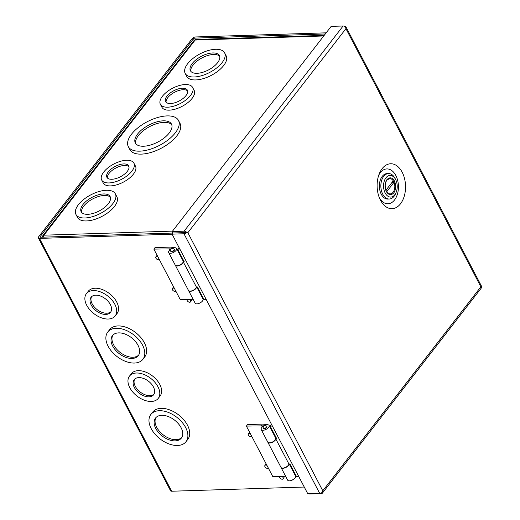 <?xml version="1.0" encoding="UTF-8"?>
<svg xmlns="http://www.w3.org/2000/svg" width="520" height="520" viewBox="0 0 520 520"><rect width="100%" height="100%" fill="white"/><g stroke="black" fill="none" stroke-linecap="round" stroke-linejoin="round"><path stroke-width="0.78" d="M402.175 172.224A22.471 14.203 -91.8 0 1 400.517 203.788A22.471 14.203 -91.8 0 1 380.484 200.219A22.471 14.203 -91.8 0 1 380.166 199.583A22.471 14.203 -91.8 0 1 379.34 173.589A22.471 14.203 -91.8 0 1 402.175 172.224M379.457 198.003A17.427 11.011 88.2 0 0 394.797 199.635A17.427 11.011 88.2 0 0 395.831 175.487A17.427 11.011 88.2 0 0 378.736 175.208M172.055 234.143L307.749 493.707L319.677 493.331A2.782 1.306 -27.6 0 0 322.075 492.492L322.784 490.815A2.782 1.71 37.8 0 0 322.79 490.796L480.87 286.793A2.782 1.71 -142.2 0 0 480.863 286.786L480.876 286.786A2.782 1.306 152.4 0 1 480.863 286.786L345.937 28.685A2.782 1.306 -27.6 0 0 345.937 28.685A2.782 1.71 -142.2 0 0 345.93 28.685L187.857 232.7L186.381 232.934A2.782 1.306 152.4 0 1 183.976 233.766L172.055 234.143L172.946 232.999L187.857 232.694A2.782 1.71 37.8 0 1 187.857 232.7L187.85 232.7A2.782 1.306 -27.6 0 0 187.857 232.7L322.79 490.796L322.608 492.59A2.782 1.71 37.8 0 1 322.381 493.155A2.782 1.71 37.8 0 1 321.321 493.623L309.4 494L309.218 493.662M344.428 26.305L344.74 26.293A2.782 1.306 152.4 0 1 345.865 26.735A2.782 1.306 152.4 0 1 345.937 27.014L345.937 28.672L345.404 26.923A2.782 1.71 -142.2 0 0 343.096 26L331.175 26.377L172.192 231.55L184.113 231.179A2.782 1.71 37.8 0 1 186.427 232.096L185.972 232.577M187.129 232.719L187.857 232.694L186.427 232.096M480.954 286.845L481.631 286.579A2.782 1.306 -27.6 0 0 481.559 286.299L345.865 26.735M322.381 493.155L481.357 287.976A2.782 1.71 -142.2 0 0 481.585 287.411L480.876 286.793M186.381 232.934L185.972 232.589L172.946 232.999L172.192 231.55M345.937 27.014L345.521 27.183M322.147 492.375L322.608 492.59M186.674 232.681L185.972 232.589M196.709 286.975L203.008 299.026A4.446 2.093 152.4 0 1 202.508 300.976A4.446 2.093 152.4 0 1 198.425 303.596A4.446 2.093 152.4 0 1 195.124 303.141L188.572 290.602A4.446 2.093 152.4 0 1 188.519 290.498M196.567 286.981A4.446 2.093 152.4 0 1 195.956 288.431A4.446 2.093 152.4 0 1 191.874 291.05A4.446 2.093 152.4 0 1 188.572 290.602M193.102 299.267L180.297 299.669L153.862 249.106L155.031 247.592L170.397 247.111L175.37 247.774A4.446 2.093 152.4 0 1 176.572 248.456A4.446 2.093 152.4 0 1 176.072 250.406A4.446 2.093 152.4 0 1 171.99 253.025A4.446 2.093 152.4 0 1 168.688 252.577A4.446 2.093 152.4 0 1 169.182 250.627A4.446 2.093 152.4 0 1 170.677 249.256M168.688 252.577L175.247 265.115A4.446 2.093 -27.6 0 0 178.549 265.564A4.446 2.093 -27.6 0 0 182.631 262.945A4.446 2.093 -27.6 0 0 183.125 260.995L176.572 248.456M170.839 251.453A2.022 0.949 -27.6 0 0 172.341 251.654A2.022 0.949 -27.6 0 0 174.194 250.464A2.022 0.949 -27.6 0 0 174.421 249.581L174.252 249.262A2.022 0.949 152.4 0 1 174.031 250.153A2.022 0.949 152.4 0 1 172.172 251.342A2.022 0.949 152.4 0 1 170.671 251.134L170.839 251.453M170.937 248.879L153.862 249.106M169.767 249.99L169.052 248.625M175.35 265.317L188.461 290.401A4.446 2.093 -27.6 0 0 191.763 290.849A4.446 2.093 -27.6 0 0 195.845 288.23A4.446 2.093 -27.6 0 0 196.43 287.092L183.313 262.008A4.446 2.093 152.4 0 1 182.734 263.153A4.446 2.093 152.4 0 1 178.653 265.766A4.446 2.093 152.4 0 1 175.35 265.317A4.446 2.093 152.4 0 1 175.305 265.213M182.839 260.442L183.514 260.423M179.855 249.061L177.613 249.132L179.094 247.611M206.291 299.624L204.048 299.695L197.386 286.956L196.372 286.988M177.613 249.132L184.275 261.872L183.183 261.905M289.237 463.964L295.536 476.008A4.446 2.093 152.4 0 1 295.035 477.965A4.446 2.093 152.4 0 1 290.953 480.578A4.446 2.093 152.4 0 1 287.651 480.129L281.099 467.591A4.446 2.093 152.4 0 1 281.047 467.487M289.094 463.97A4.446 2.093 152.4 0 1 288.483 465.419A4.446 2.093 152.4 0 1 284.394 468.039A4.446 2.093 152.4 0 1 281.099 467.591M285.623 476.255L272.825 476.658L246.383 426.094L247.559 424.58L262.925 424.093L267.897 424.762A4.446 2.093 152.4 0 1 269.094 425.445A4.446 2.093 152.4 0 1 268.6 427.394A4.446 2.093 152.4 0 1 264.517 430.014A4.446 2.093 152.4 0 1 261.216 429.566A4.446 2.093 152.4 0 1 261.709 427.609A4.446 2.093 152.4 0 1 263.204 426.244M261.216 429.566L267.774 442.104A4.446 2.093 -27.6 0 0 271.076 442.553A4.446 2.093 -27.6 0 0 275.158 439.933A4.446 2.093 -27.6 0 0 275.652 437.983L269.094 425.445M263.367 428.441A2.022 0.949 -27.6 0 0 264.869 428.643A2.022 0.949 -27.6 0 0 266.721 427.453A2.022 0.949 -27.6 0 0 266.949 426.569L266.78 426.25A2.022 0.949 152.4 0 1 266.558 427.135A2.022 0.949 152.4 0 1 264.7 428.331A2.022 0.949 152.4 0 1 263.198 428.123L263.367 428.441M263.464 425.861L246.383 426.094M262.294 426.978L261.579 425.613M267.878 442.306L280.989 467.389A4.446 2.093 -27.6 0 0 284.291 467.838A4.446 2.093 -27.6 0 0 288.373 465.218A4.446 2.093 -27.6 0 0 288.958 464.081L275.841 438.997A4.446 2.093 152.4 0 1 275.262 440.135A4.446 2.093 152.4 0 1 271.18 442.754A4.446 2.093 152.4 0 1 267.878 442.306A4.446 2.093 152.4 0 1 267.833 442.201M275.366 437.431L276.042 437.411M272.382 426.049L270.14 426.121L271.622 424.6M298.818 476.613L296.575 476.684L289.913 463.944L288.899 463.976M270.14 426.121L276.803 438.861L275.711 438.893M395.603 179.511A10.822 6.838 88.2 0 0 385.957 177.788A10.822 6.838 88.2 0 0 385.157 192.992A10.822 6.838 88.2 0 0 396.156 192.335A10.822 6.838 88.2 0 0 395.759 179.816A10.822 6.838 88.2 0 0 395.603 179.511M395.759 179.816L395.226 178.731A12.734 8.047 88.2 0 0 395.044 178.367A12.734 8.047 88.2 0 0 388.499 173.576A12.734 8.047 88.2 0 0 381.511 180.889A12.734 8.047 88.2 0 0 382.759 194.227A12.734 8.047 88.2 0 0 389.304 199.024A12.734 8.047 88.2 0 0 395.694 193.453L396.156 192.335M388.499 173.576L387.023 173.622A12.734 8.047 88.2 0 0 380.036 180.934A12.734 8.047 88.2 0 0 381.277 194.272A12.734 8.047 88.2 0 0 387.822 199.069L389.304 199.024M385.918 181.948A7.638 4.83 -91.8 0 1 386.867 180.291A7.638 4.83 -91.8 0 1 389.747 178.627A7.638 4.83 -91.8 0 1 393.257 180.797L385.944 190.229M392.048 182.351L394.037 182.286A7.638 4.83 -91.8 0 1 393.107 192.238A7.638 4.83 -91.8 0 1 390.228 193.895A7.638 4.83 -91.8 0 1 386.718 191.731L386.692 191.731M386.718 191.731L394.037 182.286M86.703 305.253A18.187 11.2 37.8 0 1 86.411 293.663A18.187 11.2 37.8 0 1 100.471 291.896A18.187 11.2 37.8 0 1 114.881 304.363A18.187 11.2 37.8 0 1 115.167 315.945A18.187 11.2 37.8 0 1 101.114 317.72A18.187 11.2 37.8 0 1 86.703 305.253M86.411 293.663L88.237 291.311A18.187 11.2 37.8 0 1 102.297 289.543A18.187 11.2 37.8 0 1 116.708 302.003A18.187 11.2 37.8 0 1 116.994 313.593L115.167 315.945M108.115 346.209A22.23 13.689 37.8 0 1 107.763 332.053A22.23 13.689 37.8 0 1 124.943 329.888A22.23 13.689 37.8 0 1 142.552 345.124A22.23 13.689 37.8 0 1 142.909 359.288A22.23 13.689 37.8 0 1 125.73 361.446A22.23 13.689 37.8 0 1 108.115 346.209M107.763 332.053L109.59 329.693A22.23 13.689 37.8 0 1 126.77 327.535A22.23 13.689 37.8 0 1 144.378 342.765A22.23 13.689 37.8 0 1 144.736 356.928L142.909 359.288M151.209 428.636A22.23 13.689 37.8 0 1 150.852 414.479A22.23 13.689 37.8 0 1 168.031 412.315A22.23 13.689 37.8 0 1 185.647 427.55A22.23 13.689 37.8 0 1 185.998 441.707A22.23 13.689 37.8 0 1 168.818 443.872A22.23 13.689 37.8 0 1 151.209 428.636M150.852 414.479L152.678 412.12A22.23 13.689 37.8 0 1 169.858 409.962A22.23 13.689 37.8 0 1 187.473 425.191A22.23 13.689 37.8 0 1 187.824 439.354L185.998 441.707M129.792 387.679A18.187 11.2 37.8 0 1 129.506 376.09A18.187 11.2 37.8 0 1 143.559 374.322A18.187 11.2 37.8 0 1 157.97 386.789A18.187 11.2 37.8 0 1 158.262 398.372A18.187 11.2 37.8 0 1 144.203 400.14A18.187 11.2 37.8 0 1 129.792 387.679M129.506 376.09L131.333 373.737A18.187 11.2 37.8 0 1 145.386 371.969A18.187 11.2 37.8 0 1 159.796 384.429A18.187 11.2 37.8 0 1 160.089 396.019L158.262 398.372M175.76 291.038L175.773 291.025A2.119 1.306 37.8 0 1 175.76 291.038A2.119 1.306 37.8 0 1 174.122 291.239A2.119 1.306 37.8 0 1 172.445 289.789A2.119 1.306 37.8 0 1 172.412 288.444A2.119 1.306 37.8 0 1 174.395 288.392M172.412 288.444L173.192 287.437A2.119 1.306 37.8 0 1 173.725 287.111M189.41 299.383A2.119 1.306 37.8 0 1 190.502 300.541A2.119 1.306 37.8 0 1 190.541 301.892A2.119 1.306 37.8 0 1 188.903 302.094A2.119 1.306 37.8 0 1 187.226 300.644A2.119 1.306 37.8 0 1 187.089 299.455M191.165 299.332A2.119 1.306 37.8 0 1 191.282 299.533A2.119 1.306 37.8 0 1 191.321 300.885L190.541 301.892M251.764 436.416L251.778 436.404A2.119 1.306 37.8 0 1 251.764 436.416A2.119 1.306 37.8 0 1 250.127 436.625A2.119 1.306 37.8 0 1 248.45 435.175A2.119 1.306 37.8 0 1 248.417 433.823A2.119 1.306 37.8 0 1 250.4 433.778M248.417 433.823L249.197 432.816A2.119 1.306 37.8 0 1 249.73 432.49M268.288 468.026L268.3 468.007A2.119 1.306 37.8 0 1 268.288 468.026A2.119 1.306 37.8 0 1 266.65 468.228A2.119 1.306 37.8 0 1 264.972 466.778A2.119 1.306 37.8 0 1 264.94 465.426A2.119 1.306 37.8 0 1 266.923 465.381M264.94 465.426L265.72 464.425A2.119 1.306 37.8 0 1 266.253 464.1M281.938 476.372A2.119 1.306 37.8 0 1 283.03 477.529A2.119 1.306 37.8 0 1 283.069 478.881A2.119 1.306 37.8 0 1 281.431 479.082A2.119 1.306 37.8 0 1 279.753 477.633A2.119 1.306 37.8 0 1 279.617 476.444M283.692 476.313A2.119 1.306 37.8 0 1 283.81 476.522A2.119 1.306 37.8 0 1 283.849 477.874L283.069 478.881M159.237 259.428L159.25 259.415A2.119 1.306 37.8 0 1 159.237 259.428A2.119 1.306 37.8 0 1 157.606 259.636A2.119 1.306 37.8 0 1 155.922 258.187A2.119 1.306 37.8 0 1 155.89 256.834A2.119 1.306 37.8 0 1 157.872 256.789M155.89 256.834L156.669 255.827A2.119 1.306 37.8 0 1 157.203 255.502M91.26 305.11A12.305 7.573 -142.2 0 0 101.01 313.541A12.305 7.573 -142.2 0 0 110.52 312.344A12.305 7.573 -142.2 0 0 110.318 304.506A12.305 7.573 -142.2 0 0 100.575 296.075A12.305 7.573 -142.2 0 0 91.065 297.271A12.305 7.573 -142.2 0 0 91.26 305.11M91.585 296.706A12.305 7.573 -142.2 0 0 92.196 303.901A12.305 7.573 -142.2 0 0 101.4 312.117A12.305 7.573 -142.2 0 0 110.935 311.701M112.671 346.067A16.348 10.062 -142.2 0 0 125.626 357.272A16.348 10.062 -142.2 0 0 138.255 355.68A16.348 10.062 -142.2 0 0 137.995 345.267A16.348 10.062 -142.2 0 0 125.047 334.068A16.348 10.062 -142.2 0 0 112.411 335.654A16.348 10.062 -142.2 0 0 112.671 346.067M112.918 335.082A16.348 10.062 -142.2 0 0 113.614 344.857A16.348 10.062 -142.2 0 0 126.016 355.849A16.348 10.062 -142.2 0 0 138.691 355.05M155.766 428.493A16.348 10.062 -142.2 0 0 168.714 439.693A16.348 10.062 -142.2 0 0 181.35 438.106A16.348 10.062 -142.2 0 0 181.09 427.694A16.348 10.062 -142.2 0 0 168.136 416.494A16.348 10.062 -142.2 0 0 155.506 418.08A16.348 10.062 -142.2 0 0 155.766 428.493M156.013 417.508A16.348 10.062 -142.2 0 0 156.702 427.284A16.348 10.062 -142.2 0 0 169.111 438.276A16.348 10.062 -142.2 0 0 181.779 437.476M134.355 387.537A12.305 7.573 -142.2 0 0 144.099 395.967A12.305 7.573 -142.2 0 0 153.608 394.771A12.305 7.573 -142.2 0 0 153.413 386.932A12.305 7.573 -142.2 0 0 143.663 378.501A12.305 7.573 -142.2 0 0 134.154 379.697A12.305 7.573 -142.2 0 0 134.355 387.537M134.673 379.132A12.305 7.573 -142.2 0 0 135.291 386.328A12.305 7.573 -142.2 0 0 144.495 394.543A12.305 7.573 -142.2 0 0 154.024 394.128M172.088 234.202L39.494 238.394A2.782 1.306 152.4 0 1 38.37 237.946A2.782 1.306 152.4 0 1 38.681 236.73L192.075 38.76A2.782 1.306 152.4 0 1 195.572 36.959L326.17 32.831M325.28 33.982L194.681 38.11A0.936 0.442 152.4 0 0 193.505 38.714L40.105 236.685A0.936 0.442 152.4 0 0 40.001 237.094A0.936 0.442 152.4 0 0 40.385 237.244L172.9 233.058M38.37 237.946L170.553 490.789A2.782 1.306 -27.6 0 0 171.672 491.231L304.272 487.045M167.063 115.908A28.295 13.319 152.4 0 1 178.477 120.426A28.295 13.319 152.4 0 1 168.565 139.529A28.295 13.319 152.4 0 1 139.75 151.157A28.295 13.319 152.4 0 1 128.329 146.647A28.295 13.319 152.4 0 1 138.249 127.537A28.295 13.319 152.4 0 1 167.063 115.908M128.329 146.647L129.876 149.604A28.295 13.319 -27.6 0 0 141.297 154.122A28.295 13.319 -27.6 0 0 170.112 142.493A28.295 13.319 -27.6 0 0 180.024 123.383L178.477 120.426M126.581 160.27A18.187 8.561 152.4 0 1 133.919 163.176A18.187 8.561 152.4 0 1 127.543 175.455A18.187 8.561 152.4 0 1 109.018 182.936A18.187 8.561 152.4 0 1 101.68 180.031A18.187 8.561 152.4 0 1 108.056 167.745A18.187 8.561 152.4 0 1 126.581 160.27M101.68 180.031L103.227 182.988A18.187 8.561 -27.6 0 0 110.565 185.894A18.187 8.561 -27.6 0 0 129.09 178.419A18.187 8.561 -27.6 0 0 135.466 166.133L133.919 163.176M106.379 190.287A22.23 10.465 152.4 0 1 115.349 193.837A22.23 10.465 152.4 0 1 107.556 208.845A22.23 10.465 152.4 0 1 84.916 217.984A22.23 10.465 152.4 0 1 75.946 214.435A22.23 10.465 152.4 0 1 83.733 199.427A22.23 10.465 152.4 0 1 106.379 190.287M75.946 214.435L77.493 217.393A22.23 10.465 -27.6 0 0 86.463 220.942A22.23 10.465 -27.6 0 0 109.103 211.803A22.23 10.465 -27.6 0 0 116.896 196.794L115.349 193.837M185.263 84.533A18.187 8.561 152.4 0 1 192.608 87.438A18.187 8.561 152.4 0 1 186.232 99.716A18.187 8.561 152.4 0 1 167.707 107.192A18.187 8.561 152.4 0 1 160.368 104.292A18.187 8.561 152.4 0 1 166.738 92.008A18.187 8.561 152.4 0 1 185.263 84.533M160.368 104.292L161.915 107.25A18.187 8.561 -27.6 0 0 169.254 110.156A18.187 8.561 -27.6 0 0 187.779 102.674A18.187 8.561 -27.6 0 0 194.149 90.395L192.608 87.438M215.631 49.283A22.23 10.465 152.4 0 1 224.601 52.832A22.23 10.465 152.4 0 1 216.814 67.847A22.23 10.465 152.4 0 1 194.168 76.98A22.23 10.465 152.4 0 1 185.198 73.43A22.23 10.465 152.4 0 1 192.992 58.422A22.23 10.465 152.4 0 1 215.631 49.283M185.198 73.43L186.745 76.388A22.23 10.465 -27.6 0 0 195.715 79.937A22.23 10.465 -27.6 0 0 218.361 70.805A22.23 10.465 -27.6 0 0 226.148 55.79L224.601 52.832M163.248 120.835A20.391 9.594 -27.6 0 0 142.48 129.214A20.391 9.594 -27.6 0 0 135.337 142.981A20.391 9.594 -27.6 0 0 143.566 146.237A20.391 9.594 -27.6 0 0 164.327 137.859A20.391 9.594 -27.6 0 0 171.47 124.091A20.391 9.594 -27.6 0 0 163.248 120.835M171.795 124.885A20.391 9.594 -27.6 0 0 164.041 122.349A20.391 9.594 -27.6 0 0 143.956 130.202A20.391 9.594 -27.6 0 0 135.805 143.702M123.741 163.937A12.305 5.792 -27.6 0 0 111.209 168.994A12.305 5.792 -27.6 0 0 106.899 177.3A12.305 5.792 -27.6 0 0 111.859 179.27A12.305 5.792 -27.6 0 0 124.391 174.213A12.305 5.792 -27.6 0 0 128.707 165.899A12.305 5.792 -27.6 0 0 123.741 163.937M128.98 166.725A12.305 5.792 -27.6 0 0 124.534 165.458A12.305 5.792 -27.6 0 0 112.691 169.982A12.305 5.792 -27.6 0 0 107.413 177.996M103.538 193.953A16.348 7.696 -27.6 0 0 86.885 200.668A16.348 7.696 -27.6 0 0 81.159 211.712A16.348 7.696 -27.6 0 0 87.757 214.318A16.348 7.696 -27.6 0 0 104.403 207.597A16.348 7.696 -27.6 0 0 110.13 196.56A16.348 7.696 -27.6 0 0 103.538 193.953M110.442 197.366A16.348 7.696 -27.6 0 0 104.331 195.468A16.348 7.696 -27.6 0 0 88.367 201.662A16.348 7.696 -27.6 0 0 81.647 212.42M182.422 88.198A12.305 5.792 -27.6 0 0 169.891 93.255A12.305 5.792 -27.6 0 0 165.581 101.562A12.305 5.792 -27.6 0 0 170.547 103.526A12.305 5.792 -27.6 0 0 183.079 98.469A12.305 5.792 -27.6 0 0 187.389 90.162A12.305 5.792 -27.6 0 0 182.422 88.198M187.668 90.987A12.305 5.792 -27.6 0 0 183.216 89.713A12.305 5.792 -27.6 0 0 171.379 94.244A12.305 5.792 -27.6 0 0 166.101 102.258M212.791 52.949A16.348 7.696 -27.6 0 0 196.144 59.67A16.348 7.696 -27.6 0 0 190.417 70.707A16.348 7.696 -27.6 0 0 197.008 73.314A16.348 7.696 -27.6 0 0 213.661 66.599A16.348 7.696 -27.6 0 0 219.388 55.562A16.348 7.696 -27.6 0 0 212.791 52.949M219.694 56.368A16.348 7.696 -27.6 0 0 213.583 54.47A16.348 7.696 -27.6 0 0 197.626 60.658A16.348 7.696 -27.6 0 0 190.899 71.416M324.188 35.393L196.19 39.436A2.782 1.755 88.2 0 0 195.136 40.04A2.782 1.71 -142.2 0 0 194.077 40.508L42.868 235.658A2.782 1.71 37.8 0 1 43.934 235.183A2.782 1.755 88.2 0 0 43.309 237.153M42.796 237.166A2.782 1.71 37.8 0 1 42.868 235.658M183.976 233.766L319.677 493.331M343.096 26L184.113 231.179M391.112 193.739A7.702 4.869 -91.8 0 1 390.032 193.967C386.1 194.766 383.24 184.184 386.932 180.115L389.545 178.568A7.702 4.869 -91.8 0 1 390.637 178.731M393.178 180.895A7.702 4.869 -91.8 0 1 393.881 182.292M393.841 192.868C396.084 189.267 396.292 185.302 394.466 180.98C392.119 177.32 389.603 176.872 386.919 179.634C384.676 183.235 384.469 187.2 386.295 191.522C388.642 195.182 391.157 195.631 393.841 192.868M171.672 491.231L39.494 238.394M193.505 38.714L194.324 40.281M40.404 237.244L40.105 236.685M195.5 39.682L194.681 38.11M172.523 231.127L43.934 235.183L195.136 40.04L323.733 35.977M174.252 249.262C171.841 247.598 170.644 248.222 170.671 251.134M198.991 303.407L201.019 302.347M266.78 426.25C264.368 424.587 263.172 425.21 263.198 428.123M291.512 480.396L293.547 479.329M390.228 193.895L389.454 193.921M389.747 178.627L388.973 178.653"/></g></svg>
